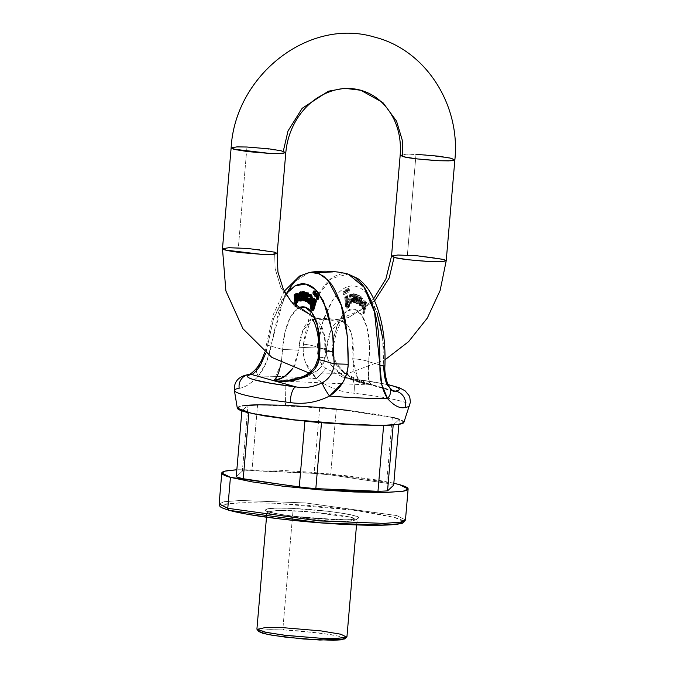 <?xml version="1.0" encoding="UTF-8"?>
<svg xmlns="http://www.w3.org/2000/svg" width="674" height="674" viewBox="0 0 674 674"><rect width="100%" height="100%" fill="white"/><g stroke="black" fill="none" stroke-linecap="round" stroke-linejoin="round"><path stroke-width="0.51" stroke-dasharray="3.37 2.53" d="M250.408 514.759L229.438 510.378C224.358 508.954 221.561 507.682 221.064 506.545C220.558 505.407 222.386 504.506 226.548 503.832L245.066 502.661L273.787 503.208L308.355 505.39L343.487 508.878L373.851 513.133L394.821 517.514C399.901 518.938 402.69 520.218 403.195 521.347C403.692 522.485 401.864 523.386 397.711 524.06M269.448 512.105L280.274 514.363L295.945 516.562L314.076 518.365L346.739 519.772L356.293 519.165L359.132 517.767L354.802 515.787L343.984 513.529L328.314 511.33L292.339 508.407L277.519 508.12L267.957 508.727L265.126 510.125L269.448 512.105A2.03 1.828 -74.4 0 1 269.853 512.173A2.03 1.828 105.6 0 0 269.448 512.105C273.526 513.655 300.056 518.053 331.911 519.486C363.235 520.775 362.309 517.48 354.802 515.787C350.733 514.237 324.202 509.847 292.339 508.407C261.023 507.118 261.95 510.412 269.448 512.105M393.835 483.224L378.047 480.166L347.009 475.819L311.093 472.255L275.759 470.022L236.844 469.761L328.154 473.788L393.835 483.224M236.245 476.779L242.362 471.126A83.618 7.507 -175.1 0 1 251.933 470.713L314.076 473.392A83.618 7.507 -175.1 0 1 330.639 474.934L386.665 483.266A83.618 7.507 -175.1 0 1 393.658 485.221A83.618 7.507 4.9 0 0 386.665 483.266L392.319 417.366L336.292 409.042L392.319 417.366L386.665 483.266L330.639 474.934A83.618 7.507 4.9 0 0 314.076 473.392L319.729 407.5L257.578 404.821L319.729 407.5L314.076 473.392L251.933 470.713A83.618 7.507 4.9 0 0 242.362 471.126L248.015 405.234L241.89 410.879L248.015 405.234L242.362 471.126L236.245 476.779M405.47 519.915L396.826 515.576L305.659 502.964L240.694 500.453L224.038 501.726L219.134 503.941L224.038 501.726L240.694 500.453L305.659 502.964L396.826 515.576L405.47 519.915M383.624 425.387L321.481 422.708L383.624 425.387M399.311 419.329L393.195 424.974L399.311 419.329L398.882 424.342L399.311 419.329M304.909 421.166L248.891 412.842L304.909 421.166M257.578 404.821L251.933 470.713L257.578 404.821M336.292 409.042L330.639 474.934L336.292 409.042M346.942 636.82L339.157 633.838L319.324 630.687L282.987 627.663L266.491 627.435L256.912 629.103M344.608 638.935L344.709 638.472L340.758 636.66L330.867 634.596L299.972 630.94L283.67 629.912L282.987 627.663L293.022 510.665L329.359 513.689L349.183 516.84L356.967 519.822L347.388 521.491L330.892 521.263L271.117 514.203L266.938 512.105L276.525 510.437L293.022 510.665L282.987 627.663L283.67 629.912L270.122 629.659L261.386 630.207L258.883 631.631M348.584 274.208L341.491 273.77L334.371 276.348C331.001 277.764 326.545 282.364 320.993 290.149C313.958 299.34 308.102 317.361 303.426 344.212C302.567 350.615 303.325 356.849 305.693 362.924L316.426 378.662C293.839 376.909 274.512 376.075 258.445 376.159L266.811 361.222L271.732 342.847L278.379 312.82L286.838 292.878M237.358 408.334C236.894 407.298 238.571 406.473 242.37 405.858M349.267 410.466L377.027 414.358L396.194 418.36C400.836 419.666 403.389 420.837 403.852 421.873L403.911 422.337M248.184 374.634A12.199 11.517 -100 0 0 239.186 388.258C244.199 387.912 250.618 383.877 258.445 376.159A90.67 8.139 -175.1 0 1 284.976 376.724L285.557 405.293L254.578 404.897L242.143 405.9L237.29 408.132M403.878 422.413L400.887 419.919L390.339 416.911L353.614 410.997L285.557 405.293L284.976 376.724A90.67 8.139 -175.1 0 1 316.426 378.662C327.901 387.23 340.362 392.074 353.825 393.203A87.999 7.894 -175.1 0 1 409.741 405.47A87.999 7.894 4.9 0 0 353.825 393.203C340.362 392.074 327.901 387.23 316.426 378.662A12.199 0.463 133.6 0 0 325.803 368.299L343.117 377.221L350.851 378.771L372.983 384.972L365.78 384.146L359.225 380.187L354.077 372.149L352.729 358.745L353.033 355.855L351.761 335.273L347.658 325.104L341.187 320.681L330.487 331.355L326.629 348.458A31.509 13.421 -87.5 0 0 326.435 351.381C326.199 356.15 327.968 360.986 331.726 365.889L343.664 375.831L357.835 381.922C361.045 383.051 366.092 384.07 372.983 384.972L359.849 381.728L347.54 375.603L337.11 365.83C333.731 360.994 332.122 356.243 332.274 351.558L317.26 347.354C316.485 355.737 319.333 362.713 325.803 368.299L342.956 377.179L350.851 378.771L391.788 390.238L364.567 383.22L342.847 372.048L335.172 362.772L332.274 351.558L317.26 347.354L323.149 320.908L332.535 300.343C336.149 294.732 340.033 290.73 344.161 288.346C348.298 285.953 352.418 285.338 356.529 286.484C360.632 287.638 364.457 290.477 367.996 295.018L377.078 312.812M285.877 294.041L282.92 298.203L273.543 318.768L267.645 345.214L282.659 349.418L285.051 331.869L290.208 317.496L297.832 308.355A43.709 18.611 -87.5 0 0 282.659 349.418L281.125 363.421M315.322 304.901L313.798 309.88M311.422 305.625L311.27 308.018L310.352 307.976L311.27 308.018L312.972 310.487L311.27 308.018L311.422 305.625L311.894 306.527L311.514 305.802M312.441 305.853L313.494 307.117L314.033 306.881L313.031 309.164L312.399 308.869L313.031 309.164L314.033 306.881L313.048 306.897L312.332 305.465L312.559 300.865L314.269 298.287L312.846 299.955M315.542 300.216L315.643 301.16L315.895 300.233L315.643 301.16L314.724 301.118L315.643 301.16L315.542 300.216M300.368 299.29L301.067 299.905L302.188 297.866L301.809 299.307L300.604 299.669M300.975 301.143L299.829 300.183L299.332 297.032L299.778 293.544L301.278 291.909M302.171 292.465L302.601 293.485M318.524 298.927L317.934 299.307L317.319 297.276L318.246 295.675A1.828 0.775 -87.5 0 0 317.319 297.276A1.828 0.775 -87.5 0 0 317.993 299.315M317.21 295.229L316.291 296.83L315.794 296.147L315.676 294.799L316.603 293.198A1.828 0.775 -87.5 0 0 315.676 294.799A1.828 0.775 -87.5 0 0 316.35 296.838M316.873 296.45L316.291 296.83M315.483 293.064L314.564 294.664L314.067 293.982L313.949 292.634L314.868 291.033A1.828 0.775 -87.5 0 0 313.949 292.634A1.828 0.775 -87.5 0 0 314.623 294.673M315.146 294.285L314.564 294.664M305.145 295.81L306.063 295.852L306.207 301.278L306.872 301.463L306.207 301.278L306.047 294.327L305.212 298.346L306.03 294.319L305.111 294.277L306.047 294.327L305.128 294.285L306.03 294.319L306.063 295.852L305.145 295.81L306.063 295.852L306.047 295.119L305.128 295.077L306.047 295.119M304.707 300.857L304.041 300.671L303.629 291.589L304.041 300.671L303.115 300.629L304.707 300.857M304.395 295.035L304.522 298.936L305.912 292.221L304.749 297.79L303.831 297.748L304.749 297.79L304.522 298.936L303.603 298.894L304.522 298.936L304.395 295.035M306.729 299.357L305.811 299.315L306.729 299.357L306.645 295.608L306.746 299.366L308.178 292.853L306.746 299.366L305.827 299.323L306.746 299.366M311.835 300.166L311.27 304.606L310.638 304.1L310.697 302.971L309.4 303.3L308.481 302.028L308.372 299.964L309.197 298.169M310.537 298.397L311.422 298.658L311.388 296.45L309.568 295.633M310.453 294.437L309.096 294.521L310.015 294.555L309.181 296.088L309.728 296.745L309.181 296.088L310.015 294.555L311.169 294.749M295.776 295.684L296.771 293.704L295.785 295.675L294.858 295.642L295.776 295.684L295.684 294.589L295.776 295.684M298.481 295.423L298.708 299.576L298.481 295.423M297.546 302.559L295.448 302.129L297.066 302.752M296.063 306.729L295.102 294.951L295.684 294.589L294.765 294.546L295.684 294.589L294.184 294.917L295.102 294.951L296.063 306.729L295.145 306.695L295.077 305.844L295.145 306.695L295.785 306.291L295.145 306.695L296.063 306.729M312.011 372.065L315.558 368.198M309.509 272.448L294.808 281.521L283.291 299.955L271.732 342.847A12.199 2.342 7.8 0 0 266.584 344.026A12.199 2.342 7.8 0 0 267.645 345.214L265.834 353.058L267.645 345.214L282.659 349.418L298.868 350.194L292.853 368.282L295.17 364.314L298.868 350.194A31.509 13.421 92.5 0 1 299.062 347.27L326.629 348.458L299.062 347.27L302.921 330.167L313.629 319.493L315.626 319.939L324.556 335.736L325.163 357.557C324.59 362.233 322.037 366.563 317.513 370.574L304.109 377.811L289.146 380.844M370.582 385.023L273.754 380.692L280.932 364.39M284.285 291.16L273.231 314.674L266.584 344.043A12.199 2.342 -172.2 0 0 267.645 345.214L273.509 318.869L285.886 294.049M403.246 521.491L394.821 517.514L355.274 510.361L273.787 503.208L239.388 502.796L222.976 504.649L229.438 510.378A2.03 1.828 -74.4 0 1 229.042 510.311A2.03 1.828 105.6 0 0 229.438 510.378M318.061 358.576L319.35 357.827L325.163 357.557A31.509 13.421 92.5 0 0 313.486 319.484A31.509 13.421 92.5 0 0 298.868 350.194L282.659 349.418L281.201 363M319.35 357.827A12.199 2.115 7.2 0 1 325.163 357.557L319.308 368.905L307.715 376.446L278.564 381.054M454.866 159.864L452.33 158.592L425.572 154.894L406.506 154.152L400.179 155.18L406.001 154.169L416.018 154.304L407.374 255.16L397.357 255.025L391.535 256.036M446.222 260.728L441.495 258.917L429.448 257.005L407.374 255.16L416.018 154.304M374.651 300.848L348.593 317.521L332.568 320.327L316.536 318.355L294.437 306.021L280.814 287.486L275.102 268.513L274.63 252.16L275.102 268.513L280.814 287.486L294.437 306.021L316.536 318.355L332.568 320.327L348.593 317.521L374.651 300.848M277.166 253.441L272.439 251.629L260.391 249.709L238.326 247.872L246.97 147.016L238.326 247.872L228.301 247.737L222.479 248.748M285.81 152.577L283.274 151.305L256.524 147.598L237.459 146.865L231.131 147.892M344.532 638.994L338.946 636.189L320.024 633.012L283.67 629.912L267.022 629.735L258.909 631.656M271.117 514.203A2.03 1.828 105.6 0 0 269.853 512.173A2.03 1.828 -74.4 0 1 271.117 514.203L266.938 512.105L277.359 510.42L308.743 511.633L352.797 517.725L356.967 519.822L346.554 521.508L315.162 520.294L271.117 514.203M311.835 300.157L311.312 303.317L310.394 303.275L311.312 303.317L311.27 304.606L309.72 304.058L310.638 304.1L310.697 302.971L309.315 303.249L308.465 301.977L309.021 298.304L308.102 298.262L310.857 298.531M296.526 301.152L297.318 301.472L297.975 300.166L297.057 300.132L297.975 300.166L297.588 295.263L296.585 295.069L297.588 295.263L297.975 300.166L297.023 301.564L296.585 301.253M309.332 299.517L311.219 299.778L309.947 302.323L309.484 302.112L310.411 302.146L311.219 299.778L309.644 299.366L309.105 299.989L309.063 301.345L309.619 302.213L310.411 302.146L309.492 302.112M311.219 299.778L310.478 299.635M311.422 298.658L310.503 298.616L311.422 298.658L310.503 298.616L311.422 298.658L311.388 296.45L309.341 295.692L310.259 295.734M308.254 296.046L309.181 296.088L308.254 296.046M300.368 294.007L301.834 293.594L301.051 293.165L300.368 294.007M300.326 293.097L301.051 293.165M300.916 293.552L301.834 293.594L302.205 295.448L301.834 293.594L300.916 293.552M300.031 295.903L302.205 295.448L300.031 295.903M310.647 297.074L311.565 297.116L310.647 297.074M300.41 291.876L301.329 291.918L299.829 300.183L300.907 301.143M298.911 300.141L299.829 300.183L298.911 300.141M306.207 301.278L305.288 301.236L306.207 301.278M312.837 299.989L312.424 305.802M313.115 306.847L314.033 306.881L313.115 306.847M300.89 299.273L301.809 299.307L300.89 299.273M297.259 293.552L296.762 293.704M310.647 297.706L311.565 297.739L310.647 297.706M310.352 307.976L311.27 308.018L310.352 307.976M312.77 303.856L312.938 305.145L314.008 305.861L313.216 305.701M313.857 299.905L314.522 299.694L315.188 301.514L314.252 299.644L312.989 302.112M314.269 301.48L315.188 301.514L314.008 305.861L315.188 301.514L314.269 301.48M313.183 309.054L312.113 309.122L313.031 309.164M306.687 297.133L305.76 297.099L306.687 297.133M296.383 302.154L295.448 302.129L296.383 302.154M359.68 301.994L359.806 303.578L358.888 303.544L360.261 304.303L360.978 302.457L361.896 302.491L360.978 302.457L360.261 304.303L359.495 304.505L358.762 301.952L358.888 303.544L359.806 303.578L359.68 301.994L358.121 301.64L359.04 301.674L359.225 304.134L358.307 304.092L358.121 301.64L358.307 304.092L359.377 305.743L360.632 305.457L359.832 305.895L358.307 304.092L359.225 304.134L360.295 305.777L361.55 305.491L360.75 305.929L359.225 304.134L359.04 301.674L358.121 301.64L359.68 301.994M351.432 295.507L352.35 295.541L351.162 295.616L350.758 297.697L353.1 298.675L351.921 303.224L350.716 302.205L350.59 303.317L349.907 303.46L348.989 303.418L349.907 303.46L350.573 294.799L351.938 294.091L352.78 294.563L353.319 296.476L352.687 296.796L352.35 295.541L350.236 295.574L349.958 296.113L349.831 297.664L350.236 295.574L351.432 295.507L350.236 295.574L351.162 295.616L350.766 296.745L349.848 296.712L350.766 296.745L350.758 297.697L349.831 297.664L353.1 298.675L351.002 297.933L352.182 298.633L351.002 303.19L352.072 302.483L352.182 298.633L353.1 298.675L353.437 300.612L352.991 302.525L351.904 303.224L350.716 302.205L350.59 303.317L349.671 303.275L350.59 303.317L349.907 303.46L350.084 302.196L349.166 302.163L349.646 294.765L348.989 303.418L349.166 302.163L350.084 302.196L350.573 294.799L349.646 294.765L351.019 294.058L351.862 294.521L352.401 296.442L351.862 294.521L350.733 294.075L349.646 294.765L351.651 294.117L352.78 294.563L353.319 296.476L351.769 296.762L351.432 295.507L351.769 296.762L352.687 296.796L352.35 295.541L350.236 295.574M347.295 308.128L346.377 308.094L345.695 307.058L346.613 307.1L347.295 308.128L346.377 308.094L347.464 307.934L348.407 306.662L348.669 304.294L348.407 306.662L349.326 306.704L348.407 306.662L346.377 308.094L347.641 308.229L349.326 306.704L349.587 304.336L348.062 304.901L348.98 304.943L348.129 306.889L347.455 306.83L346.883 304.109L347.826 304.665L348.744 303.688L349.301 299.18L348.104 295.793L347.085 296.054L346.326 297.765L346.225 296.754L345.636 297.124L346.613 307.1L347.295 308.128L348.382 307.967L349.326 306.704L349.587 304.336L348.062 304.901L347.894 306.072L348.062 304.901L349.587 304.336L348.812 306.114L347.211 306.847L346.537 306.796L345.964 304.075L346.537 306.796L347.767 306.99L346.537 306.796L348.812 306.114L346.537 306.796M365.249 303.384L366.151 303.41L365.552 301L364.263 300.756L363.109 303.199L362.713 306.577L363.32 309.012L364.516 309.282L363.497 313.065L364.044 313.798L366.926 303.098L366.437 302.424L366.167 303.426L365.232 303.367L364.634 300.958L365.249 303.384L366.167 303.426L365.552 301L363.345 300.722L362.191 303.157L361.795 306.544L362.401 308.97L363.581 309.223L362.578 313.022L364.044 313.798L366.926 303.098L366.437 302.424L366.167 303.426L365.249 303.384L365.519 302.39L366.437 302.424L365.519 302.39L365.249 303.384M346.68 298.363L347.085 303.148L346.166 303.106L345.669 301.042L345.762 298.321L346.166 303.106L346.672 303.469L346.731 296.956L345.762 298.321L346.284 297.167L346.967 297.049L347.767 300.099L347.295 303.014L346.166 303.106L347.085 303.148L346.68 298.363L345.762 298.321L346.68 298.363L347.885 297.082L348.685 300.132L348.214 303.056L347.085 303.148L347.59 303.511L347.649 296.998L346.68 298.363M356.605 296.509L356.47 297.268L356.622 296.518L355.687 296.467L355.872 303.426L356.538 303.62L358.442 295.187L357.784 294.993L356.369 301.699L356.344 300.486L357.262 300.52L357.085 294.58L356.428 294.395L355.527 298.843L354.608 298.801L355.527 298.843L355.105 300.933L354.819 293.94L354.187 293.771L354.617 302.862L355.282 303.047L356.47 297.268L355.543 297.226L355.687 296.467L355.872 303.426L357.456 303.654L359.36 295.22L358.703 295.035L357.287 301.741L357.085 294.58L356.428 294.395L355.105 300.933L354.187 300.89L353.901 293.906L354.819 293.94L354.187 293.771L354.617 302.862L355.282 303.047L356.327 297.95L355.409 297.916L356.327 297.95L355.409 297.916L355.543 297.226L354.364 303.005L355.282 303.047L354.364 303.005L355.687 296.467L356.622 296.518L356.79 303.469L357.456 303.654L359.36 295.22L358.703 295.035L357.287 301.741L357.262 300.52L356.344 300.486L356.167 294.538L357.085 294.58L355.51 294.361L354.187 300.89L355.088 300.924L354.819 293.94L353.269 293.729L353.698 302.82L354.617 302.862L353.698 302.82L354.364 303.005L353.698 302.82L353.269 293.729L354.187 293.771L353.269 293.729L353.901 293.906L354.17 300.89L355.105 300.933M356.622 296.518L356.79 303.469L355.872 303.426L356.538 303.62L358.442 295.187L357.784 294.993L356.369 301.699L357.287 301.741L356.369 301.699L356.167 294.538L355.51 294.361L356.428 294.395L355.51 294.361L354.187 300.89L355.088 300.924M361.55 305.491L360.632 305.457L361.626 302.719L361.786 299.155L360.809 296.905L359.107 297.563L360.219 296.653L360.632 305.457L361.55 305.491L362.545 302.761L362.705 299.197L361.727 296.948L360.026 297.596L359.25 300.351L361.896 302.491L361.18 304.345L361.896 302.491L359.25 300.351L360.026 297.596L359.107 297.563L358.332 300.318L360.978 302.457L358.332 300.318L359.25 300.351L358.332 300.318L359.107 297.563L361.138 296.695L361.55 305.491M363.589 301.986L364.423 302.07L364.811 303.763L363.615 308.187L362.806 308.052L362.393 306.451L362.73 303.932L363.589 301.986L362.393 306.451L363.244 308.355L364.811 303.763L363.589 301.986L364.508 302.028L363.311 306.493L362.393 306.451L363.311 306.493L364.162 308.389L365.729 303.806L364.811 303.763L365.729 303.806L364.508 302.028L363.589 301.986L364.002 301.784L365.342 302.112L365.35 306.468L364.533 308.229L363.724 308.094L363.311 306.493L364.508 302.028M347.826 295.718L346.908 295.675L345.391 297.739L346.31 297.773L347.826 295.718L347.616 304.699L345.964 304.075L346.908 304.631L347.826 303.654L348.382 299.146L347.177 295.751L346.166 296.021L345.391 297.739L346.326 297.765L346.225 296.754L344.717 297.091L345.695 307.058L344.717 297.091L345.636 297.124L346.613 307.1L345.695 307.058L346.377 308.094M363.598 309.24L364.516 309.282L363.497 313.065L362.578 313.022L364.044 313.798L363.126 313.755L366.007 303.056L365.519 302.39L366.926 303.098L366.007 303.056L363.126 313.755L362.578 313.022L363.598 309.24L364.516 309.282L363.059 309.476L364.499 309.256C362.275 308.448 362.199 305.608 364.263 300.756L363.345 300.722C361.281 305.566 361.357 308.406 363.581 309.223L364.499 309.256M350.177 296.012L349.258 295.97L350.177 296.012M388.14 384.761L375.3 382.242L350.851 378.771A12.199 4.314 -83.1 0 1 351.314 378.771A12.199 4.314 -83.1 0 1 353.825 393.203A12.199 4.314 96.9 0 0 351.314 378.771A12.199 4.314 96.9 0 0 350.851 378.771A76.17 6.833 -175.1 0 1 388.14 384.761M352.78 294.563L351.862 294.521L352.78 294.563M351.634 301.514L350.952 302.036L350.21 301.539L349.84 298.835L351.415 299.307L351.634 301.514C351.887 299.601 351.289 298.708 349.84 298.835L350.21 301.539L350.901 302.036L352.553 301.556C352.805 299.644 352.207 298.751 350.758 298.877L349.84 298.835L350.758 298.877L351.129 301.581L350.21 301.539L351.87 302.078L352.738 300.242L352.334 299.349L350.758 298.877L351.129 301.581L351.82 302.078L352.553 301.556L351.634 301.514M361.18 304.345L359.748 304.589L361.18 304.345L360.413 304.547L359.806 303.578L361.18 304.345L360.261 304.303M346.908 295.675L346.697 304.656L345.964 304.075L346.883 304.109L347.455 306.83M361.146 301.261L359.158 299.644L360.076 299.686L360.733 298.119L359.815 298.077L359.158 299.644L359.815 298.077L360.632 298.102L361.146 299.273L359.815 298.077L360.245 297.908L361.559 298.135L362.064 299.315L360.733 298.119L360.076 299.686L359.158 299.644L362.064 301.303L360.076 299.686L362.064 301.303L362.064 299.315L361.146 299.273L361.146 301.261L361.146 299.273L362.064 299.315L362.064 301.303L361.146 301.261M350.876 296.147L349.958 296.113L350.876 296.147M345.391 297.739L345.307 296.72L346.225 296.754L344.717 297.091L345.307 296.72L345.391 297.739M348.989 303.418L349.671 303.275L349.798 302.163L349.671 303.275L348.989 303.418M358.442 295.187L359.36 295.22L358.442 295.187M357.784 294.993L358.703 295.035L357.784 294.993M382.571 337.548L383.767 365.982L368.745 361.769L367.996 374.483L369.023 381.619L371.526 385.174L393.237 391.249M370.801 384.795L372.983 384.972L370.633 385.023L357.726 378.577L352.729 358.745A31.509 13.421 -87.5 0 0 341.052 320.672A31.509 13.421 -87.5 0 0 326.435 351.381C326.856 371.357 352.308 383.009 372.983 384.972L370.633 385.023M395.116 391.164L393.38 391.291L387.626 385.604C385.157 381.113 383.868 374.576 383.767 365.982L368.745 361.769L369.403 343.74L366.9 327.219L361.66 315.036L354.575 309.265L346.857 310.891L339.822 319.636L334.666 334.009L332.274 351.558L333.428 351.643L326.435 351.381L333.428 351.643C333.377 335.054 341.794 319.282 342.889 320.361L311.961 319.029M351.002 297.933L349.831 297.664L351.002 297.933M350.716 302.205L349.798 302.163L350.986 303.182L349.798 302.163L350.716 302.205M356.538 303.62L357.456 303.654L356.538 303.62M343.833 291.084L342.906 292.685L343.521 294.715L344.439 293.114L343.833 291.084A1.828 0.775 92.5 0 1 344.439 293.114A1.828 0.775 92.5 0 1 343.58 294.723A1.828 0.775 92.5 0 1 342.906 292.76A1.828 0.775 92.5 0 1 343.833 291.084M345.813 289.626L344.886 291.227L345.501 293.257L346.428 291.657L345.813 289.626A1.828 0.775 92.5 0 1 346.428 291.657A1.828 0.775 92.5 0 1 345.56 293.266A1.828 0.775 92.5 0 1 344.886 291.294A1.828 0.775 92.5 0 1 345.813 289.626M347.826 288.506L346.899 290.106L347.514 292.137L348.433 290.536L347.826 288.506A1.828 0.775 92.5 0 1 348.433 290.536A1.828 0.775 92.5 0 1 347.573 292.145A1.828 0.775 92.5 0 1 346.891 290.182A1.828 0.775 92.5 0 1 347.826 288.506M352.35 295.541L351.162 295.616M360.733 298.119L359.815 298.077M364.263 300.756L363.345 300.722M356.47 297.268L356.327 297.95L356.47 297.268L355.543 297.226M384.93 365.948L383.767 365.982C385.722 341.769 378.156 292.718 356.529 286.484C334.868 280.595 319.442 323.208 317.26 347.354A12.199 2.342 7.8 0 0 303.426 344.212L317.252 296.644L331.246 278.455L348.231 274.116M332.274 351.558A43.709 18.611 92.5 0 1 354.575 309.265A43.709 18.611 92.5 0 1 368.745 361.769A12.199 2.115 7.2 0 0 352.729 358.745C359.697 359.2 365.038 360.202 368.745 361.769L368.451 379.15L371.509 385.166M313.031 292.592L313.949 292.634L313.031 292.592M314.766 294.656A1.828 0.775 -87.5 0 0 315.474 293.165M316.401 297.234L317.319 297.276L316.401 297.234M314.758 294.757L315.676 294.799L314.758 294.757M316.451 296.83A1.828 0.775 -87.5 0 0 317.159 295.625M343.824 292.727A1.828 0.775 -87.5 0 0 344.498 294.765A1.828 0.775 -87.5 0 0 345.358 293.156L344.439 293.114L345.358 293.156A1.828 0.775 -87.5 0 0 344.692 291.109A1.828 0.775 -87.5 0 0 343.824 292.727L344.161 291.505L344.751 291.126L345.248 291.808L345.029 294.378L344.439 294.757L343.824 292.727M347.818 290.149A1.828 0.775 -87.5 0 0 348.492 292.187A1.828 0.775 -87.5 0 0 349.351 290.578L348.433 290.536L349.351 290.578A1.828 0.775 -87.5 0 0 348.677 288.531A1.828 0.775 -87.5 0 0 347.818 290.149L348.155 288.927L348.744 288.548L349.242 289.23L349.351 290.578L348.433 292.179L347.818 290.149M345.813 291.261A1.828 0.775 -87.5 0 0 346.478 293.308A1.828 0.775 -87.5 0 0 347.346 291.69L346.428 291.657L347.346 291.69A1.828 0.775 -87.5 0 0 346.672 289.651A1.828 0.775 -87.5 0 0 345.813 291.261L346.731 289.66L347.228 290.351L347.346 291.69L346.419 293.291L345.813 291.261M264.798 352.241L266.584 344.043A12.199 2.342 -172.2 0 1 271.732 342.847C269.592 356.217 265.16 367.322 258.445 376.159A12.199 7.372 36.9 0 1 257.308 367.406A12.199 7.372 -143.1 0 0 258.445 376.159C250.618 383.877 244.199 387.912 239.186 388.258A87.999 7.894 4.9 0 0 234.442 390.676M389.732 387.735A12.199 8.728 -32.3 0 0 387.626 385.604L393.355 391.282M303.426 344.212A12.199 2.342 -172.2 0 1 317.26 347.354C316.485 355.737 319.333 362.713 325.803 368.299A12.199 0.463 -46.4 0 1 316.426 378.662C306.485 369.158 302.146 357.675 303.426 344.212M266.5 517.211L266.559 510.943L269.827 512.164C274.908 513.563 283.004 514.953 294.108 516.335L338.112 519.688C346.79 519.881 352.772 519.696 356.066 519.132L357.549 518.744L356.529 524.928M373.674 298.717L360.573 310.352L338.575 319.375L314.766 317.825M308.928 372.949L347.927 373.463L385.056 359.764M296.147 294.757L297.066 294.791M308.776 299.323L309.695 299.366M310.242 299.736L311.169 299.77M310.436 298.616L311.354 298.658L310.436 298.616M312.576 307.074L313.494 307.117M312.728 305.937L313.646 305.979M313.41 299.593L314.328 299.635M300.124 299.863L301.042 299.905M296.105 301.522L297.023 301.564M309.021 302.289L309.947 302.323M311.969 309.155L312.888 309.197M360.75 305.929L359.832 305.895M364.314 383.152L342.594 377.069M364.162 308.389L363.244 308.355M351.887 295.305L350.969 295.263M361.138 296.695L360.219 296.653M347.616 304.699L346.697 304.656M351.921 303.224L351.002 303.19M351.938 294.091L351.019 294.058M347.59 303.511L346.672 303.469M347.649 296.998L346.731 296.956M351.82 302.078L350.901 302.036M364.567 383.22L358.425 381.164L346.116 374.247L336.638 363.733L334.203 358.029L333.428 351.643M344.515 294.765L343.597 294.732M343.757 291.075L344.675 291.109M348.509 292.187L347.59 292.154M347.742 288.497L348.66 288.531M346.495 293.308L345.577 293.266M345.737 289.609L346.655 289.651M342.569 377.069L388.056 384.576"/><path stroke-width="1.01" d="M397.711 524.06L379.192 525.231L350.463 524.684L315.904 522.502L280.772 519.014L250.408 514.759M230.424 477.352L251.857 481.834L282.895 486.181L318.81 489.745L354.145 491.969L383.506 492.534L402.437 491.338C406.683 490.647 408.554 489.728 408.04 488.566C407.534 487.403 404.678 486.097 399.48 484.648L393.835 483.224L399.48 484.648L408.124 488.987L403.212 491.203L386.556 492.475L321.599 489.964L230.424 477.352L221.788 473.013L225.251 471.092L236.844 469.77L227.475 470.663C223.22 471.353 221.35 472.272 221.864 473.434C222.378 474.589 225.226 475.903 230.424 477.352L227.778 508.289L318.945 520.892L383.91 523.403L400.558 522.131L405.47 519.915L400.558 522.131L383.91 523.403L318.945 520.892L227.778 508.289L230.424 477.352M393.658 485.221L387.542 490.866A83.618 7.507 -175.1 0 1 377.971 491.287L315.828 488.608A83.618 7.507 -175.1 0 1 299.264 487.066L243.238 478.734A83.618 7.507 -175.1 0 1 236.245 476.779A83.618 7.507 4.9 0 0 243.238 478.734L248.891 412.842A83.618 7.507 -175.1 0 1 241.89 410.879L236.245 476.779L241.89 410.879A83.618 7.507 -175.1 0 0 248.891 412.842L243.238 478.734L299.264 487.066A83.618 7.507 4.9 0 0 315.828 488.608L321.481 422.708A83.618 7.507 -175.1 0 1 304.909 421.166L299.264 487.066L304.909 421.166A83.618 7.507 -175.1 0 0 321.481 422.708L315.828 488.608L377.971 491.287A83.618 7.507 4.9 0 0 387.542 490.866L393.195 424.974A83.618 7.507 -175.1 0 1 383.624 425.387L377.971 491.287L383.624 425.387A83.618 7.507 -175.1 0 0 393.195 424.974L387.542 490.866L393.658 485.221L398.882 424.342L393.658 485.221M408.124 488.987L405.47 519.915C403.777 522.754 401.915 524.027 399.884 523.74C393.574 525.004 382.369 525.484 366.252 525.189C346.891 524.793 325.373 523.487 301.708 521.255C268.496 517.994 244.283 514.355 229.067 510.319C219.294 507.075 219.918 507.025 219.134 503.941L227.778 508.289L219.134 503.941L221.788 473.013M392.319 417.366A83.618 7.507 -175.1 0 1 399.311 419.329A83.618 7.507 -175.1 0 0 392.319 417.366M319.729 407.5A83.618 7.507 -175.1 0 1 336.292 409.042A83.618 7.507 -175.1 0 0 319.729 407.5M248.015 405.234A83.618 7.507 -175.1 0 1 257.578 404.821A83.618 7.507 -175.1 0 0 248.015 405.234M266.5 517.211L256.912 629.103L264.697 632.086L284.521 635.237L320.858 638.261L337.354 638.48L346.942 636.82L356.529 524.928M258.799 631.487L262.75 633.299L272.641 635.363L303.536 639.011L333.386 640.3L342.114 639.744L344.709 638.472M286.838 292.878L289.298 288.775C294.782 280.991 299.239 276.391 302.677 274.984L309.796 272.397L316.89 272.844L323.731 276.306L330.083 282.659C333.057 285.86 336.537 292.685 340.522 303.123C345.686 315.735 348.256 336.115 348.214 364.263C347.961 370.835 346.15 376.918 342.78 382.52L329.527 396.059C352.123 397.812 371.45 398.646 387.516 398.561L381.661 384.172L379.909 365.628C379.968 337.48 377.406 317.109 372.225 304.488C368.299 294.058 364.819 287.234 361.778 284.024L355.425 277.671L348.231 274.116L363.977 287.09L374.55 312.138L379.909 365.628L383.767 365.982C383.868 374.576 385.157 381.113 387.626 385.604A12.199 8.728 147.7 0 1 389.732 387.735A12.199 8.728 147.7 0 1 387.516 398.561A90.67 8.139 -175.1 0 1 329.527 396.059C316.78 402.429 303.713 404.602 290.334 402.58A87.999 7.894 -175.1 0 1 234.442 390.676A87.999 7.894 -175.1 0 1 239.186 388.258A12.199 11.517 80 0 1 248.184 374.634A12.199 11.517 80 0 1 251.621 374.491C248.42 375.056 247.072 375.806 247.577 376.732C248.074 377.659 250.391 378.704 254.519 379.858L271.437 383.413L295.894 386.884L251.621 374.491C253.373 374.129 256.288 371.121 260.366 365.477L265.834 353.058L260.366 365.477A12.199 7.372 -143.1 0 0 257.308 367.406A12.199 7.372 36.9 0 1 260.366 365.477C256.288 371.121 253.373 374.129 251.621 374.491A12.199 11.517 -100 0 0 248.184 374.634M315.558 368.198L319.139 359.638A43.709 18.611 -87.5 0 0 297.832 308.355L304.96 307.125L312.045 312.896L317.286 325.079L319.796 341.6L319.139 359.638L334.152 363.842L348.214 364.263L347.363 336.191L341.213 305.204L327.952 280.14L319.055 273.602L309.796 272.397M316.89 272.844L332.88 271.883L316.89 272.844M403.852 421.873C404.307 422.91 402.631 423.735 398.831 424.35L381.905 425.42L355.645 424.915L324.051 422.927L291.935 419.742L264.183 415.85L245.016 411.848C240.365 410.542 237.812 409.371 237.358 408.334L237.282 408.09M242.37 405.858L259.296 404.788L285.557 405.293L317.151 407.281L349.267 410.466M284.285 291.16L299.635 276.028L309.509 272.448C322.534 270.299 335.441 270.855 348.231 274.116L357.751 278.531C363.269 282.473 367.844 287.798 371.5 294.496C381.349 313.317 385.823 337.135 384.93 365.948L379.909 365.628C379.732 379.352 382.268 390.33 387.516 398.561C394.063 405.748 399.884 408.73 404.964 407.526A12.199 11.517 -100 0 0 395.116 391.164C398.317 390.6 399.665 389.85 399.16 388.923C398.663 387.997 396.346 386.952 392.217 385.798L388.14 384.761A76.17 6.833 -175.1 0 1 395.116 391.164L391.788 390.238L395.116 391.164A12.199 11.517 80 0 1 404.964 407.526A87.999 7.894 4.9 0 0 409.741 405.47A87.999 7.894 -175.1 0 1 404.964 407.526C399.884 408.73 394.063 405.748 387.516 398.561A12.199 8.728 -32.3 0 0 389.732 387.735M264.798 352.241L261.377 360.834L257.367 367.33C253.525 371.812 250.559 374.23 248.453 374.584C239.565 376.025 233.608 381.029 234.409 390.558L237.29 408.132L252.531 413.659L289.188 419.413L355.645 424.915L385.739 425.336L398.174 424.452L403.878 422.413L410.39 402.243L409.834 397.534L408.958 395.419L405.074 390.819L399.463 387.777L388.056 384.576M285.886 294.049L295.22 285.835L305.457 284.015L315.28 289.407L323.436 300.983L332.661 333.158L334.152 363.842C333.462 372.436 329.476 378.746 322.18 382.781C313.385 387.129 304.623 388.494 295.894 386.884L273.754 380.692C291.783 383.447 315.331 378.047 319.139 359.638L334.152 363.842L332.956 335.408L327.463 310.68L318.389 292.878C314.842 288.346 311.017 285.498 306.914 284.352C302.803 283.198 298.683 283.813 294.555 286.206L285.877 294.041M313.798 309.88L312.972 310.487L313.798 309.88L312.879 309.838L315.474 300.874L312.879 309.838L312.054 310.453L311.043 309.703L310.352 307.976L310.503 305.583L311.422 305.625L310.503 305.583L310.352 307.976L312.054 310.453L313.798 309.88L316.392 300.907L315.895 300.233L316.392 300.907L315.322 304.901M311.894 306.527L310.975 306.493L310.503 305.583L310.975 306.493L311.894 306.527L311.86 307.732L311.514 305.802M312.113 309.122L310.941 307.698L311.86 307.732L313.031 309.164L311.86 307.732L310.941 307.698L310.975 306.493L310.941 307.698L312.113 309.122L313.115 306.847L314.033 306.881L313.115 306.847L311.969 309.155M314.269 298.287L315.542 300.216L314.269 298.287L313.351 298.253L312.576 307.074L313.115 306.847L312.129 306.864L311.413 305.423L311.641 300.823L313.351 298.253L314.269 299.054L314.724 301.118L313.351 298.253M300.604 299.669L299.997 297.133L302.879 296.543L301.96 296.501L302.879 296.543L302.601 293.485L301.682 293.451L301.96 296.501L301.682 293.451L300.41 291.876L298.911 300.141L298.413 296.99L298.86 293.51L300.174 291.901L301.682 293.451L302.601 293.485L302.879 296.543L299.997 297.133L300.368 299.29L301.067 299.905M299.989 301.101L301.345 300.115L300.056 301.101L298.911 300.141L300.907 301.143L302.272 300.149L302.862 297.916L301.27 297.824L302.862 297.916L302.272 300.149L300.975 301.143M301.278 291.909L302.171 292.465M317.075 299.273A1.828 0.775 92.5 0 1 316.401 297.234A1.828 0.775 92.5 0 1 317.269 295.625A1.828 0.775 92.5 0 1 317.934 297.664A1.828 0.775 92.5 0 1 317.075 299.273L318.01 299.315A1.828 0.775 -87.5 0 0 318.861 297.63A1.828 0.775 -87.5 0 0 318.246 295.675L318.853 297.706L317.934 299.307M316.603 293.198L317.159 295.625A1.828 0.775 -87.5 0 0 316.603 293.198M316.873 296.45L316.291 296.83M314.868 291.033L315.474 293.165A1.828 0.775 -87.5 0 0 314.868 291.033M315.146 294.285L314.564 294.664M305.128 295.077L303.789 300.815L304.707 300.857L305.212 298.346L304.707 300.857L303.115 300.629L302.71 291.547L304.294 291.775L304.395 295.035L304.294 291.775L303.376 291.732L303.603 298.894L304.993 292.187L306.569 292.406L306.645 295.608L306.569 292.406L305.651 292.364L305.827 299.323L307.26 292.819L308.802 293.03L306.872 301.463L305.288 301.236L305.128 294.285L303.789 300.815L303.115 300.629L302.71 291.547L303.376 291.732L303.603 298.894L304.993 292.187L305.651 292.364L305.827 299.323L307.26 292.819L307.883 292.988L305.954 301.421L305.288 301.236L305.145 295.81M311.835 300.157L312.079 295.996L310.015 294.555L311.169 294.749L312.256 297.369L311.337 297.327L310.352 304.572L309.72 304.058L311.27 304.606L310.352 304.572L311.161 295.953L310.251 294.707L309.096 294.521L308.254 296.046L309.728 296.745L310.259 295.734L309.728 296.745L308.81 296.703L309.341 295.692L309.93 295.785L310.647 297.074L310.503 298.616L309.939 298.489L310.857 298.531L309.021 298.304L310.537 298.397M310.453 294.437L309.096 294.521L312.079 295.996L311.161 295.953L311.337 297.327L312.256 297.369L311.733 300.747M296.762 293.704L298.034 294.184L298.481 295.423L298.034 294.184L296.762 293.704M296.147 302.71L297.116 294.142L297.807 297.099L297.622 300.545L296.627 302.525L295.448 302.129L297.066 302.752L298.708 299.576L297.478 302.618M296.408 302.727L296.703 306.325L295.145 306.695L295.785 306.291L295.448 302.129L295.785 306.291L296.703 306.325L296.366 302.163M281.193 363.033L278.691 372.638L276.172 378.122L273.754 380.692C276.113 381.223 280.569 381.391 287.124 381.189L300.174 378.653L312.011 372.065M288.539 373.455L292.845 368.282L283.703 377.263L273.754 380.692L281.21 378.62L288.539 373.455M289.146 380.844L278.8 381.063M319.35 357.827L319.35 357.827A12.199 2.115 7.2 0 0 318.069 358.551A12.199 2.115 7.2 0 0 319.139 359.638L318.061 358.576L315.162 366.378C311.978 370.944 307.858 374.365 302.803 376.623L287.293 380.81L278.564 381.054L273.754 380.692L251.621 374.491A76.17 6.833 -175.1 0 0 295.894 386.884A12.199 4.314 96.9 0 0 290.334 402.58C303.713 404.602 316.78 402.429 329.527 396.059A12.199 1.811 -123 0 1 322.18 382.781C313.385 387.129 304.623 388.494 295.894 386.884A12.199 4.314 -83.1 0 0 290.334 402.58A87.999 7.894 4.9 0 1 234.442 390.676M229.438 510.378L320.639 522.872L384.028 525.122L399.396 523.749L403.246 521.491M229.042 510.311A2.03 1.828 -74.4 0 1 227.778 508.289A2.03 1.828 105.6 0 0 229.042 510.311M281.201 363L280.932 364.39M439.027 160.741L416.953 158.904L404.906 156.991L400.179 155.18L402.715 156.452L402.243 140.099L396.531 121.126L382.908 102.591L360.809 90.257L344.574 88.294L328.356 91.217L302.179 108.303L288.017 130.958L283.274 151.305L288.017 130.958L302.179 108.303L328.356 91.217L344.574 88.294L360.809 90.257L382.908 102.591L396.531 121.126L402.243 140.099L402.715 156.452C406.742 157.918 418.849 159.342 439.027 160.741L451.209 160.774L454.866 159.864L449.044 160.875L439.027 160.741M391.535 256.036L396.261 257.847L408.309 259.76L430.374 261.605L440.4 261.739L446.222 260.728L442.557 261.63L430.374 261.605C410.196 260.206 398.098 258.774 394.071 257.316L389.218 277.932L374.651 300.848L389.218 277.932L394.071 257.316L391.535 256.036L397.862 255.016L416.928 255.749L443.686 259.448L446.222 260.728L454.866 159.864C460.628 104.9 425.783 50.011 374.803 37.18C308.726 17.052 234.973 75.699 231.131 147.892L236.945 146.881L246.97 147.016L269.044 148.853L281.083 150.765L285.81 152.577L279.996 153.588L269.971 153.453L247.897 151.616L235.858 149.695L231.131 147.892L233.667 149.165L269.971 153.453L282.153 153.478L285.81 152.577C286.939 140.209 290.772 128.827 297.327 118.43C302.668 110.115 309.147 103.392 316.772 98.261C331.414 88.909 346.091 86.238 360.809 90.257C375.191 94.377 386.219 104.007 393.902 119.146C399.101 130.048 401.19 142.062 400.179 155.18L391.535 256.036L385.89 278.96L373.674 298.717M416.018 154.304L438.092 156.141L450.139 158.053L454.866 159.864M274.63 252.16L277.166 253.441L273.509 254.342L261.327 254.317L225.015 250.02L222.479 248.748L228.806 247.72L247.872 248.462L274.63 252.16M231.131 147.892L222.479 248.748L227.205 250.559L239.253 252.472L261.327 254.317L271.344 254.443L277.166 253.441L285.81 152.577M282.987 627.663L321.051 630.906L340.867 634.234L346.722 637.166L336.377 638.514L320.858 638.261L286.214 635.439L266.55 632.473L257.064 629.482L265.556 627.469L282.987 627.663M257.064 629.482L258.909 631.656L267.966 634.512L286.753 637.343L319.838 640.039L344.532 638.994L346.722 637.166M296.147 294.757L296.67 295.22L295.861 294.841L295.204 296.24L296.67 295.22L297.057 300.132L296.105 301.522L295.204 296.24L296.122 296.282L296.585 295.069M295.077 305.844L294.184 294.917L294.765 294.546L294.858 295.642L295.844 293.67L294.867 295.633L294.765 294.546L295.684 294.589L294.184 294.917L295.077 305.844M310.352 307.976L311.27 308.018L310.352 307.976M312.045 310.453L312.972 310.487M310.242 299.736L309.492 302.112L308.144 301.303L308.187 299.955L308.717 299.323L310.301 299.736L309.492 302.112L308.7 302.179L308.144 301.303L308.776 299.323L310.478 299.635M309.021 302.289L309.492 302.112L309.063 301.345L308.144 301.303L309.063 301.345L309.332 299.517M309.096 294.521L308.254 296.046L308.81 296.703L309.341 295.692L310.47 296.408L310.503 298.616L309.341 298.237L310.857 298.531M310.503 298.616L309.939 298.489M301.834 293.594L301.051 293.165L300.368 294.007L299.45 293.974L299.113 295.861L299.45 293.974L300.916 293.552L301.286 295.414L300.916 293.552L300.132 293.131L299.45 293.974L300.368 294.007L300.764 293.35M300.326 293.097L300.916 293.552M301.27 297.824L301.944 297.874L301.345 300.115L302.272 300.149L301.345 300.115L301.944 297.874L302.862 297.916L301.27 297.824L300.89 299.273L301.27 297.824M300.368 294.007L300.031 295.903L300.368 294.007M297.116 294.142L295.844 293.67L297.116 294.142M315.474 300.874L316.392 300.907L314.977 300.191L315.474 300.874M309.779 302.929L309.72 304.058L309.779 302.929L308.481 303.258L307.563 301.986L308.102 298.262L308.844 303.351L309.779 302.929M302.601 293.485L301.329 291.918L300.41 291.876M314.716 301.101L314.977 300.191L315.895 300.233L314.977 300.191L314.724 301.118M297.259 293.552L295.844 293.67M308.802 293.03L306.872 301.463L305.954 301.421L307.883 292.988L308.802 293.03L307.26 292.819L308.802 293.03M310.301 299.736L311.219 299.778M310.647 297.706L311.565 297.739L310.647 297.706M299.113 295.861L301.286 295.414L299.113 295.861M313.09 305.819L313.41 299.593L314.269 301.48L313.334 299.601L312.07 302.07L312.028 305.111L313.09 305.819L314.269 301.48L313.09 305.819M313.216 305.701L313.857 299.905M301.96 296.501L299.079 297.099L299.45 299.248L300.149 299.863L300.89 299.273L300.124 299.863L299.45 299.248L300.368 299.29L299.45 299.248L299.079 297.099L301.96 296.501M296.585 301.253L296.122 296.282L296.526 301.152L297.318 301.472M296.67 295.22L297.057 300.132L296.392 301.43L295.608 301.109L295.119 298.986L295.204 296.24L296.122 296.282L296.779 294.883M309.341 298.237L308.102 298.262M309.644 299.366L309.105 299.997M312.989 302.104L312.77 303.856M310.394 303.275L311.312 303.317L310.394 303.275M306.687 297.133L305.76 297.099L306.687 297.133M377.078 312.812L382.571 337.548M314.564 293.022A1.828 0.775 92.5 0 1 313.705 294.639A1.828 0.775 92.5 0 1 313.031 292.592A1.828 0.775 92.5 0 1 313.89 290.983A1.828 0.775 92.5 0 1 314.564 293.022L313.949 290.991L313.031 292.592L313.149 293.94L313.637 294.622L314.227 294.243L314.564 293.022M313.722 294.639L314.64 294.673A1.828 0.775 -87.5 0 0 314.766 294.656M316.291 295.187A1.828 0.775 92.5 0 1 315.432 296.804A1.828 0.775 92.5 0 1 314.758 294.757A1.828 0.775 92.5 0 1 315.617 293.148A1.828 0.775 92.5 0 1 316.291 295.187L315.685 293.156L314.758 294.757L314.876 296.105L315.373 296.787L316.291 295.187M315.449 296.804L316.367 296.838A1.828 0.775 -87.5 0 0 316.451 296.83M317.934 297.664L317.328 295.633L316.401 297.234L316.519 298.582L317.016 299.264L317.606 298.885L317.934 297.664M348.214 364.263L334.152 363.842C333.462 372.436 329.476 378.746 322.18 382.781A12.199 1.811 57 0 0 329.527 396.059C340.934 388.595 347.161 377.996 348.214 364.263M395.116 391.164L393.355 391.282M318.061 358.576C321.397 336.2 313.334 318.263 311.961 319.029M314.766 317.825L291.058 301.463L283.257 289.079L277.932 272.06L277.166 253.441M222.479 248.748L225.883 290.924L242.96 328.752L271.841 357.397L308.928 372.949M385.056 359.764L408.596 341.651L427.316 318.069L440.114 290.528L446.222 260.728M310.436 298.616L311.354 298.658M312.576 307.074L313.494 307.117M308.844 303.351L309.762 303.393M308.684 298.043L309.61 298.085M314.792 291.016L313.873 290.983M318.17 295.659L317.252 295.616M316.527 293.182L315.601 293.148M384.93 365.948C384.247 373.008 386.817 383.548 389.665 387.626L393.245 391.257"/></g></svg>

